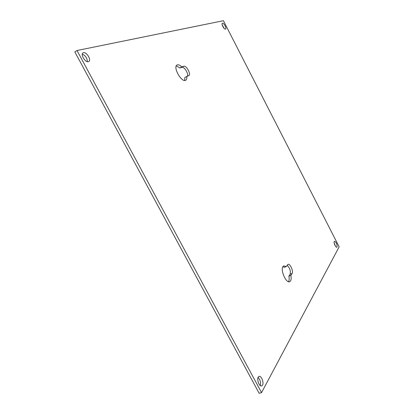 <?xml version="1.0" encoding="UTF-8"?>
<svg xmlns="http://www.w3.org/2000/svg" width="414" height="414" viewBox="0 0 414 414"><rect width="100%" height="100%" fill="white"/><g stroke="black" fill="none" stroke-linecap="round" stroke-linejoin="round"><path stroke-width="0.62" d="M186.745 76.357C187.009 78.355 186.667 79.648 185.72 80.238L185.493 80.347C181.306 82.448 172.747 66.944 177.047 64.998L177.378 64.853C178.594 64.543 180.069 65.226 181.803 66.902L183.775 66.261C186.352 65.158 191.377 74.448 188.825 75.586L184.867 77.413L184.592 80.451M176.292 65.862L179.924 67.979L181.803 66.902M287.15 265.281C289.867 268.008 290.861 270.994 290.121 274.239L288.884 276.154C289.355 278.643 289.241 280.49 288.542 281.696L288.522 281.732M290.861 275.439C291.337 277.929 291.228 279.776 290.535 280.982L289.65 281.737C286.126 283.507 280.164 269.918 282.974 266.538L283.787 265.866L286.25 266.621L287.989 264.349C290.085 263.299 293.702 271.387 292.082 273.519L290.861 275.439L288.884 276.154M282.933 266.595L284.278 267.351L286.25 266.621M337.074 246.977L336.83 247.21C335.749 247.795 333.441 242.656 334.258 241.481L334.496 241.258C336.297 242.268 337.156 244.172 337.074 246.977M225.495 29.125C224.145 29.627 221.014 23.821 222.328 23.246L222.458 23.2C223.834 22.744 226.924 28.509 225.609 29.078L225.495 29.125M262.528 385.144L261.653 385.931C259.397 386.836 256.587 379.628 258.217 377.133L259.06 376.383C261.306 375.477 264.122 382.577 262.528 385.144M88.348 61.681C85.284 62.695 80.223 54.363 83.028 52.899L83.514 52.702C86.64 51.797 91.582 60.056 88.787 61.5L88.348 61.681M74.841 51.926L259.148 393.3L261.55 392.627L77.02 50.518L74.841 51.926M179.924 67.979L181.906 67.327C184.121 66.338 188.768 73.759 187.418 76.109M334.155 242.842L335.49 246.247M222.168 24.856L224.171 28.416M258.072 377.428C260.23 379.721 260.965 382.427 260.271 385.558M82.298 54.115C85.543 55.652 87.23 58.167 87.359 61.655M77.02 50.518L223.415 20.7L339.159 246.842L261.55 392.627M181.906 67.327L183.775 66.261M290.121 274.239L292.082 273.519"/></g></svg>
